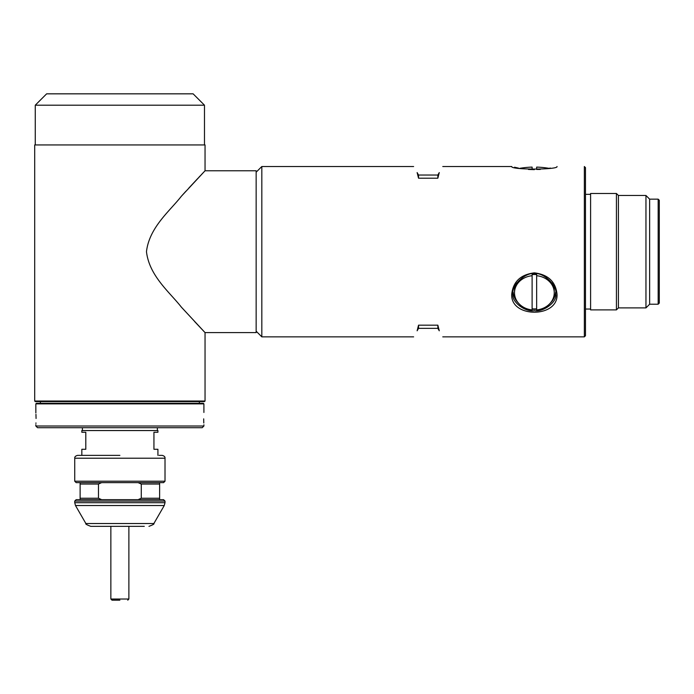 <?xml version="1.0" encoding="UTF-8"?>
<svg xmlns="http://www.w3.org/2000/svg" width="694" height="694" viewBox="0 0 694 694"><rect width="100%" height="100%" fill="white"/><g stroke="black" fill="none" stroke-linecap="round" stroke-linejoin="round"><path stroke-width="1.04" d="M205.042 401.028L204.478 401.592L35.264 401.592L34.7 401.028L205.042 401.028L205.042 332.599L194.572 321.487M146.469 251.688C149.323 276.038 169.726 292.226 181.36 307.13L205.042 332.599L181.351 307.112C169.778 292.295 149.305 276.012 146.469 251.688C149.297 227.346 169.83 211.045 181.316 196.298L205.042 170.776L181.377 196.237C169.839 211.037 149.305 227.311 146.469 251.688M182.331 195.17L185.983 191.162M188.846 188.048L198.076 178.15M198.692 177.49L200.514 175.556M201.399 174.628L203.108 172.815M34.7 401.028L34.7 144.942L205.042 144.942L205.042 170.776L256.147 170.776L256.147 332.599L205.042 332.599M658.164 199.161L659.3 200.297L659.3 303.078L658.164 304.215L658.164 199.161L649.645 199.161L645.958 195.474L618.415 195.474L616.428 193.487L590.594 193.487L590.594 309.888L616.428 309.888L616.428 193.487M658.164 304.215L649.645 304.215L645.958 307.902L618.415 307.902L618.415 195.474M645.958 307.902L645.958 195.474M649.645 304.215L649.645 199.161M532.107 275.718A19.874 17.211 180 0 0 514.506 292.816A19.874 17.211 180 0 0 532.107 309.914L532.107 274.624A19.874 17.211 0 0 1 534.38 274.512A19.874 17.211 0 0 1 536.653 274.624L536.653 309.914A19.874 17.211 180 0 0 554.254 292.816A19.874 17.211 180 0 0 536.653 275.718M554.254 292.816L554.254 290.864A19.874 17.211 180 0 0 552.094 283.065M536.653 308.813A19.874 17.211 0 0 1 534.38 308.925A19.874 17.211 0 0 1 532.107 308.813M516.666 283.065A19.874 17.211 180 0 0 514.506 290.864L514.506 292.816M36.062 418.473L35.949 414.318M35.862 412.93L35.836 403.865L203.906 403.865L203.906 412.462M35.836 403.865L36.4 403.292L203.342 403.292L203.906 403.865M203.906 426.012L202.206 427.712L37.537 427.712L35.836 426.012L203.906 426.012L203.906 424.789M35.923 423.461L35.949 422.924M203.68 418.855L203.793 422.984M35.264 105.193L46.628 93.837L193.123 93.837L204.478 105.193L35.264 105.193L35.264 144.942M157.92 455.368L157.92 449.287L153.938 449.287L153.938 432.258L157.92 432.258L157.92 430.549L81.831 430.549L81.831 432.258L85.804 432.258L85.804 449.287L81.831 449.287L81.831 455.368M555.677 293.779C558.019 286.292 543.046 271.623 534.38 273.783C525.731 271.623 510.749 286.275 513.083 293.779C510.749 301.612 525.731 312.5 534.38 310.66C543.046 312.508 558.011 301.595 555.677 293.779M511.73 294.273C513.083 281.703 520.63 274.555 534.371 272.855C548.13 274.564 555.686 281.703 557.03 294.273C558.401 318.19 510.35 318.173 511.73 294.273L513.083 293.779M514.497 167.219L518.47 168.095M528.429 169.431L534.371 169.657M540.296 169.431L536.653 169.431L536.653 167.115A85.171 85.171 0 0 1 548.963 168.338L550.394 168.069M536.653 309.203A21.297 18.443 0 0 1 534.38 309.307A21.297 18.443 0 0 1 532.107 309.203M518.444 303.096A21.297 18.443 0 0 1 513.152 292.313M585.484 167.653L585.484 335.723L584.348 336.859L584.348 166.517L585.484 167.653M256.147 172.19L261.829 166.517L261.829 336.859L413.624 336.859M417.129 172.572C412.488 164.539 412.488 164.539 417.129 172.572L418.543 175.035L437.853 175.035L439.267 172.572C443.908 164.539 443.908 164.539 439.267 172.572L437.853 178.202L418.543 178.202L417.129 172.572M557.03 166.517C558.401 169.917 510.35 169.909 511.73 166.517L442.772 166.517M418.543 328.34L437.853 328.34L439.267 330.804C443.908 338.837 443.908 338.837 439.267 330.804L437.853 325.174L418.543 325.174L417.129 330.804C412.488 338.837 412.488 338.837 417.129 330.804L418.543 328.34L418.543 325.174M437.853 175.035L437.853 178.202M418.543 175.035L418.543 178.202M437.853 328.34L437.853 325.174M555.608 292.313A21.297 18.443 0 0 1 550.316 303.096M519.797 168.338A85.171 85.171 0 0 1 532.107 167.115L532.107 169.431M159.056 455.368L162.179 455.368C164.235 455.923 165.181 456.878 165.016 458.214L74.735 458.214C74.562 456.878 75.507 455.923 77.572 455.368L119.871 455.368M144.291 526.347L90.784 526.347C86.854 524.872 85.215 523.927 85.865 523.51L153.877 523.51L164.252 505.536L75.49 505.536L74.735 502.699L165.016 502.699L165.016 501.085L74.735 501.085L74.735 502.699M165.016 501.085L163.593 499.663L159.62 499.663L159.62 484.048L141.272 484.048L141.272 498.24L138.089 499.663L76.149 499.663L74.735 501.085M165.016 481.211L163.593 482.625L76.149 482.625L74.735 481.211L165.016 481.211L165.016 458.214M80.122 482.625L80.122 499.663M101.662 499.663L98.47 498.24L98.47 484.048L80.122 484.048M98.47 484.048L101.662 482.625M98.47 498.24L80.122 498.24M159.62 498.24L141.272 498.24M159.62 499.663L138.089 499.663M138.089 482.625L141.272 484.048M159.62 484.048L159.62 482.625M119.871 600.163L111.994 600.163L119.871 600.163M110.858 526.347L110.858 599.026L128.884 599.026L127.748 600.163M199.369 403.292L199.369 401.592M40.382 403.292L40.382 401.592M590.594 194.337L585.484 194.337M618.415 307.902L616.428 309.888M590.594 309.038L585.484 309.038M35.836 424.719L35.836 426.012M204.478 144.942L204.478 105.193M82.395 427.712L82.395 430.549M157.347 427.712L157.347 430.549M413.624 166.517L261.829 166.517M584.348 336.859L442.772 336.859M256.147 331.185L261.829 336.859M85.865 523.51L75.49 505.536M74.735 458.214L74.735 481.211M164.252 505.536L165.016 502.699M153.877 523.51C154.528 523.927 152.888 524.872 148.958 526.347M128.884 526.347L128.884 599.026M110.858 599.026L111.994 600.163"/></g></svg>
